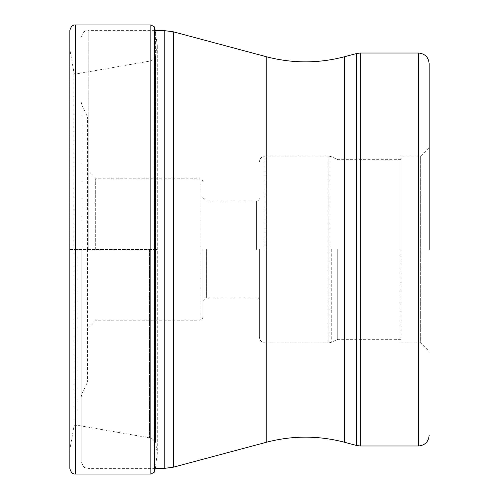<?xml version="1.0" encoding="UTF-8"?>
<svg xmlns="http://www.w3.org/2000/svg" width="499" height="499" viewBox="0 0 499 499"><rect width="100%" height="100%" fill="white"/><g stroke="black" fill="none" stroke-linecap="round" stroke-linejoin="round"><path stroke-width="0.37" stroke-dasharray="2.5 1.87" d="M154.578 471.842L154.578 249.5L157.304 249.5L157.304 453.56L157.304 45.44L157.304 249.5L155.532 249.5L155.532 57.142L155.532 441.858L155.532 249.5L73.864 249.5L73.864 72.679L73.864 426.321L73.864 249.5L69.985 249.5L69.985 50.231L69.86 249.5L154.578 249.5L154.578 27.158M69.86 249.5L69.86 30.607L69.86 249.5M429.14 63.629L429.14 249.5M400.853 156.143L400.853 342.857L400.853 156.143L420.651 156.143L420.651 249.5L420.651 156.143L429.14 147.654M400.853 342.857L420.651 342.857L420.651 249.5L420.651 342.857L429.14 351.346M400.853 249.5L400.853 159.68L400.853 249.5M337.711 249.5L337.711 339.32L337.711 249.5M259.399 249.5L259.399 337.199L259.399 249.5M206.355 249.5L206.355 297.947L206.355 249.5M202.825 249.5L202.825 317.395L202.825 249.5M95.321 249.5L95.321 178.773L95.321 249.5M88.248 249.5L88.248 30.607L88.248 249.5M81.175 249.5L81.175 461.319L81.175 249.5M154.391 26.871L154.391 472.129M150.841 24.95L150.841 474.05M155.414 249.5L155.414 31.936L155.414 249.5M149.532 249.5L149.532 437.841L149.532 249.5M77.039 249.5L77.039 425.204L77.039 249.5M74.039 249.5L74.039 72.91L74.039 249.5M73.147 249.5L73.147 68.375L73.147 249.5M75.517 24.95L75.517 474.05M164.221 468.393L164.221 30.607M173.371 31.811L173.371 467.189M266.229 442.307L266.229 56.693M344.703 56.693L344.703 442.307M356.617 445.501L356.617 53.499M360.278 53.019L360.278 445.981M418.53 445.981L418.53 53.019M331.261 249.5L331.261 342.326L331.261 249.5M328.872 249.612L328.872 342.857L328.872 249.612M328.872 249.388L328.872 156.143L328.872 249.388M265.056 249.5L265.056 156.143L265.056 249.5M256.573 249.5L256.573 201.053L256.573 249.5M199.993 249.612L199.993 320.227L199.993 249.612M199.993 249.388L199.993 178.773L199.993 249.388M87.587 249.606L87.587 381.797L87.587 249.606M87.587 249.394L87.587 117.203L87.587 249.394M81.836 249.5L81.836 104.877L81.836 249.5M155.189 30.607L157.304 45.44L155.532 57.142L153.68 59.512L149.532 61.159L77.039 73.796C74.232 73.322 73.234 73.029 74.039 72.91L69.985 50.231L69.86 30.607M69.86 468.393L69.985 448.769L74.039 426.09C73.16 426.009 74.164 425.716 77.039 425.204L149.532 437.841C150.923 439.351 148.365 434.841 155.532 441.858L157.304 453.56L155.414 467.064M155.189 468.393L88.248 468.393C86.408 467.008 84.924 471.337 81.175 461.319M400.853 339.32L337.711 339.32L331.261 342.326L328.872 342.857L265.056 342.857C261.626 342.52 259.736 340.636 259.399 337.199M400.853 159.68L337.711 159.68L331.261 156.674L328.872 156.143L265.056 156.143C261.626 156.48 259.736 158.364 259.399 161.801M202.825 197.517L206.355 201.053L256.573 201.053L258.557 200.242L259.399 198.228M202.825 301.483L206.355 297.947L256.573 297.947L258.557 298.758L259.399 300.772M88.248 327.294L95.321 320.227L199.993 320.227L201.976 319.41L202.825 317.395M88.248 171.706L95.321 178.773L199.993 178.773L201.976 179.59L202.825 181.605M81.175 397.117L81.836 394.123L87.587 381.797L88.248 378.81M81.175 101.883L81.836 104.877L87.587 117.203L88.248 120.19M154.578 30.607L88.248 30.607C86.408 31.992 84.924 27.663 81.175 37.681"/><path stroke-width="0.75" d="M154.391 26.871L154.578 471.842L154.391 26.871L150.841 24.95L150.841 474.05L75.517 474.05L75.517 24.95C72.642 24.775 70.758 26.665 69.86 30.607L69.86 468.393L69.86 30.607M173.371 31.811L164.221 30.607L164.221 468.393L173.371 467.189L173.371 31.811L266.229 56.693L266.229 442.307C292.383 435.427 318.543 435.427 344.703 442.307L344.703 56.693L356.617 53.499L356.617 445.501L360.278 445.981L418.53 445.981L418.53 53.019C424.973 53.649 428.51 57.185 429.14 63.629L429.14 249.5M360.278 445.981L360.278 53.019L356.617 53.499M154.391 472.129L150.841 474.05M155.414 467.064L154.578 471.842M154.578 27.158L155.189 30.607M75.517 474.05C72.642 474.225 70.758 472.335 69.86 468.393M150.841 24.95L75.517 24.95M164.221 468.393L155.189 468.393M266.229 442.307L173.371 467.189M344.703 442.307L356.617 445.501M418.53 53.019L360.278 53.019M418.53 445.981C424.973 445.351 428.51 441.815 429.14 435.371M164.221 30.607L154.578 30.607M266.229 56.693C292.383 63.573 318.543 63.573 344.703 56.693"/></g></svg>
